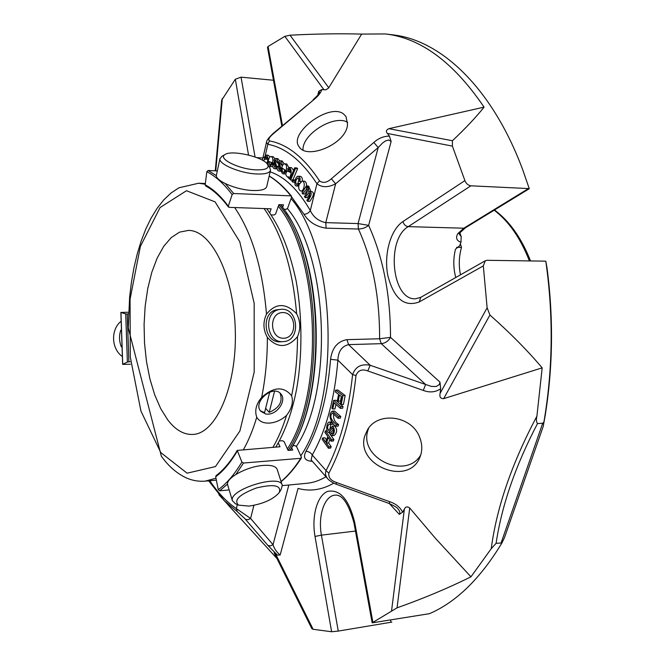 <?xml version="1.0" encoding="UTF-8"?>
<svg xmlns="http://www.w3.org/2000/svg" width="665" height="665" viewBox="0 0 665 665"><rect width="100%" height="100%" fill="white"/><g stroke="black" fill="none" stroke-linecap="round" stroke-linejoin="round"><path stroke-width="1" d="M167.829 420.014L160.722 408.676L154.687 394.786L149.891 378.867L146.475 361.461L144.521 343.14L144.081 324.487L145.169 306.083L147.763 288.502L151.795 272.318L157.164 258.087L163.723 246.341L171.287 237.546L179.608 232.127L188.419 230.414C211.495 230.098 234.263 275.958 235.335 331.453C236.69 386.939 215.959 433.755 192.892 434.445C183.864 434.827 175.51 430.014 167.829 420.014M460.346 243.789L461.502 247.405C458.941 256.416 458.601 265.551 460.479 274.828M461.502 247.405L456.614 247.314M335.276 391.876L335.601 390.147L342.907 395.65L341.212 404.519L340.347 403.854L341.702 396.731L339.441 395.018L338.269 401.161L337.413 400.505L338.576 394.37L335.276 391.876M324.861 432.3L325.409 430.87L331.669 439.74L331.112 441.178L328.535 437.512L326.374 443.139L328.942 446.814L328.394 448.243L322.184 439.349L322.725 437.927L325.642 442.092L327.795 436.464L324.861 432.3M331.037 433.414L331.951 433.854C333.813 431.992 333.98 430.047 332.45 428.002L328.851 432.433C325.21 432.317 326.848 421.494 329.341 422.125L330.871 422.923L330.48 424.453L329.483 423.938C327.28 425.791 327.022 428.002 328.709 430.554L332.409 426.149C335.185 429.457 335.027 432.632 331.943 435.666L330.63 434.952L331.037 433.414L332.7 433.289M338.103 418.293L332.5 413.015C328.02 416.947 333.83 422.416 336.365 424.652L335.925 426.257C332.026 424.461 327.022 414.777 332.325 411.161L338.543 416.672L338.103 418.293L340.339 418.144L340.788 416.531L334.47 411.037M331.893 408.26L333.68 400.372L340.796 406.697L340.413 408.377L334.138 402.791L332.724 409.008L331.893 408.26M302.708 193.947L302.018 192.9L306.324 185.934L307.022 186.99L306.307 188.145L307.263 187.946C308.469 188.153 308.942 189.4 308.66 191.695L309.533 191.487C313.514 192.767 309.233 198.993 307.529 201.287L306.831 200.223C309.765 196.94 310.505 194.38 309.034 192.542L305.102 197.596L304.412 196.541C307.114 193.631 307.878 191.104 306.706 188.951L302.708 193.947L304.903 194.039L307.737 189.675M299.134 180.897L298.169 177.73C295.659 179.741 295.119 182.019 296.532 184.579L297.937 183.407L298.651 184.429L296.723 186.042C293.19 186.35 295.094 176.109 298.111 176.258C299.89 176.715 300.48 178.511 299.907 181.653L299.134 180.897M292.758 182.127L291.902 181.237L292.6 179.675L293.456 180.572L292.758 182.127L294.72 182.218M290.63 180.016L289.865 179.267L294.662 167.813L295.443 168.544L290.63 180.016L292.409 180.099M281.129 164.804L280.048 162.135C277.787 163.258 283.523 170.24 279.159 171.096C277.48 170.872 276.79 169.234 277.106 166.184L277.928 166.558L279.175 169.775C281.519 168.287 275.909 161.745 279.998 160.797C281.519 161.071 282.168 162.534 281.935 165.169L281.129 164.804M276.723 162.31L275.659 159.791C273.315 160.922 279.308 167.829 274.803 168.744C273.19 168.586 272.517 167.031 272.766 164.097L273.598 164.388L274.853 167.43C277.263 165.926 271.411 159.525 275.601 158.47C277.072 158.661 277.712 160.041 277.529 162.593L276.723 162.31M288.435 177.987L288.635 176.749L287.596 177.114C285.327 175.136 285.285 173.1 287.488 170.996L290.214 172.401L290.248 169.608L289.275 168.935L288.211 169.849L287.455 169.035L289.233 167.472C291.81 169.608 291.81 173.341 289.233 178.677L288.435 177.987M282.534 168.278C281.952 170.606 282.209 171.986 283.298 172.401L284.736 171.179L285.485 171.894L283.34 173.864C279.724 173.39 281.927 163.316 284.612 163.823C286.598 164.588 287.056 166.907 285.983 170.772L282.534 168.278M268.984 161.529L269.791 165.269L271.345 163.615L272.118 164.056L269.84 166.674C266.515 166.483 268.344 156.059 271.046 156.549C272.75 157.123 273.24 159.209 272.509 162.817L268.984 161.529M263.265 160.731L265.086 159.209L266.906 159.218L266.008 156.458L264.72 157.954L263.914 157.605L266.108 155.078C268.145 156.167 268.419 158.993 266.914 163.557M299.109 184.504L302.118 181.063C305.834 181.188 304.196 191.296 301.004 191.063C298.859 190.273 298.228 188.087 299.109 184.504M338.269 401.161L340.513 401.037L341.378 396.481M341.212 404.519L343.464 404.387L345.152 395.525L337.837 390.039L335.601 390.147M342.907 395.65L345.152 395.525M326.465 439.939L324.944 437.761L322.725 437.927M328.394 448.243L330.621 448.069L331.17 446.639L328.601 442.973L329.931 439.499M328.942 446.814L331.17 446.639M326.374 443.139L328.601 442.973M331.112 441.178L333.34 441.003L333.897 439.573L330.655 434.985M331.669 439.74L333.897 439.573M330.63 434.952L328.851 432.433M325.409 430.87L327.08 430.754M330.771 424.436L329.882 429.257M332.409 426.149L334.636 425.999C337.421 429.299 337.263 432.474 334.171 435.508L332.101 435.65M330.48 424.453L332.708 424.303L332.999 423.164M330.871 422.923L332.658 422.807M333.506 429.324L331.07 432.275L328.909 432.425M335.925 426.257L338.161 426.099L338.601 424.494L336.365 424.652M338.543 416.672L340.788 416.531M333.714 413.73C333.082 418.75 334.711 422.341 338.601 424.494M332.724 409.008L334.961 408.875L335.966 404.42M340.413 408.377L342.658 408.244L343.04 406.564L335.916 400.247L333.68 400.372M340.796 406.697L343.04 406.564M305.102 197.596L307.305 197.688L310.139 193.291M307.529 201.287L309.732 201.379C311.436 199.084 315.734 192.858 311.744 191.587L309.533 191.487M307.263 187.937L309.466 188.045L310.929 191.553M308.66 188.004L309.225 187.089L308.527 186.034L306.324 185.934M307.022 186.99L309.225 187.089M298.111 176.25L300.306 176.358C301.877 176.707 302.542 178.278 302.284 181.08M298.651 184.429L299.125 184.454M299.907 181.653L300.746 181.695M297.937 183.407L299.524 183.482M299.184 178.71L297.812 183.623M295.11 180.124L292.6 179.675M293.456 180.572L294.961 180.639M295.443 168.544L297.629 168.669L296.848 167.929L294.662 167.813M292.991 179.691L297.629 168.669M279.973 167.813L280.031 168.461M279.998 160.797L282.16 160.922L284.188 163.864M277.928 166.558L279.458 166.641M281.935 165.169L282.741 165.219M277.106 166.184L279.258 166.3M282.043 165.178L282.401 165.843M281.436 171.204L279.192 171.096M275.659 165.435L275.726 166.2M275.601 158.461L277.754 158.586L279.691 160.839M273.598 164.388L275.219 164.479M278.402 164.122L277.505 162.584L278.477 162.642M275.094 164.28L272.766 164.097M278.743 165.327L278.76 166.275M277.056 168.86L274.861 168.744M289.233 178.677L290.098 178.719M289.233 167.472L291.411 167.597L293.639 170.265M288.211 169.849L290.381 169.966M287.621 171.005L290.563 171.437M284.445 169.658L284.537 171.537M284.736 171.179L286.765 171.287M285.983 170.772L288.153 170.888L288.435 169.866M285.8 173.956L283.406 173.864M284.612 163.823L286.781 163.939L288.751 167.563M285.485 171.894L286.291 171.936M271.037 162.277L271.071 164.238M271.345 163.615L273.49 163.731L274.263 164.18L272.118 164.056M272.509 162.817L274.296 162.917M272.75 166.566L269.84 166.674M271.046 156.549L273.199 156.674L274.869 158.744M266.108 155.078L268.244 155.203L270.007 156.94M264.387 159.292L264.703 157.946L266.856 158.079L267.089 157.439M304.213 181.171L304.321 181.171C305.883 181.62 306.615 183.208 306.532 185.942M209.808 480.729C217.812 492.69 226.657 501.967 236.333 508.575L250.58 518.442L248.244 519.656L245.693 519.448L237.264 511.593L236.333 508.575L237.322 504.602M312.342 461.286C304.927 460.97 302.791 457.67 305.925 451.385C308.701 451.419 310.804 452.624 312.251 455.01L311.12 459.889L327.537 478.509C325.501 476.007 325.002 473.355 326.058 470.562L328.834 473.222C328.277 477.462 330.804 480.546 336.407 482.482L389.648 501.693C395.783 503.713 400.106 507.212 402.616 512.2L399.324 514.377C400.313 512.79 399.831 510.961 397.894 508.875L397.87 508.85C397.811 508.002 394.96 506.24 389.316 503.555L389.648 501.693M331.353 178.794L335.642 183.814C328.094 187.646 321.86 187.621 316.947 183.739L319.541 180.872C322.957 183.399 326.889 182.7 331.353 178.794L373.846 142.451L378.185 147.572L358.061 223.573L358.41 229.018L326.124 228.162C316.332 226.715 308.959 222.093 304.005 214.288C306.789 214.138 308.884 212.9 310.297 210.556C313.398 217.114 318.56 221.137 325.775 222.634L358.061 223.573L368.634 225.36C365.941 227.646 362.533 228.86 358.41 229.018C372.674 260.314 379.74 296.889 379.607 338.768L381.269 343.664L425.6 384.478L370.189 365.268L367.803 370.929C362.018 368.784 358.086 370.305 355.999 375.476L352.591 374.636L337.887 360.139C334.711 398.759 326.166 430.38 312.251 455.01L326.058 470.562C339.607 444.927 348.46 412.948 352.591 374.636C355.401 366.681 361.27 363.564 370.189 365.268L348.593 344.628C341.802 346.241 338.236 351.411 337.887 360.139L330.563 359.341C332.076 347.895 337.546 341.328 346.964 339.649L348.593 344.628L381.269 343.664C385.368 343.148 388.451 341.045 390.505 337.363L439.972 382.117L440.662 388.767L440.097 393.389L487.129 307.779L489.922 315.01L443.655 398.651C440.538 398.701 439.349 396.947 440.097 393.389M452.441 140.731L452.391 146.109L387.454 133.457C385.667 131.579 386.132 129.991 388.85 128.686L452.441 140.731C465.666 128.22 476.215 117.023 484.07 107.14C453.638 62.327 420.712 37.93 385.293 33.94L361.66 34.081L328.552 88.079L325.908 89.817L321.802 89.542C320.971 92.643 318.244 96.076 313.631 99.841L273.598 133.515C269.317 137.056 267.912 139.517 269.383 140.889L267.829 144.297L266.499 142.26L262.384 160.215M296.399 446.315C333.631 391.436 328.319 256.083 287.413 208.627M300.779 455.841C341.361 396.864 335.559 249.417 291.062 198.544M288.834 485.001L273.032 544.693L270.289 545.965L267.87 545.408L245.41 519.274M389.316 503.555L336.266 484.27L336.407 482.482M439.972 382.117L439.291 384.57L436.248 386.49L431.386 386.415L425.6 384.478L423.306 390.405L367.803 370.929M346.964 339.649L379.607 338.768L390.505 337.363C390.446 294.711 383.156 257.38 368.634 225.36L391.136 141.504L388.726 139.966L385.459 140.955L382.458 143.091L378.185 147.572L335.642 183.814L325.775 222.634L326.124 228.162M273.598 133.515L273.182 133.407C268.635 137.771 266.407 140.722 266.499 142.26M313.631 99.841L273.182 133.407M267.87 545.408L277.405 555.067L280.148 555.042C276.574 552.058 274.204 548.608 273.032 544.693L250.58 518.442L253.905 505.367M391.577 610.678L404.37 509.174C405.475 506.639 407.254 506.248 409.715 507.994L397.047 607.835L372.159 622.847L429.482 613.67C456.248 602.124 480.388 578.567 501.892 542.989L504.577 537.403L543.205 426.448L543.837 422.408C552.914 369.516 553.563 315.767 545.799 261.162L547.021 267.937C553.554 317.803 552.956 366.947 545.209 415.359L543.205 426.448M397.047 607.835C423.663 598.392 448.301 588.051 470.961 576.821L435.45 538.351L409.715 507.994M246.399 524.934L228.153 505.001M274.146 552.856L275.451 553.654L313.124 629.289L311.86 628.683L274.138 552.864M277.405 555.067L275.451 553.654M543.837 422.408L542.715 423.198L537.495 423.588C515.5 465.691 501.701 505.6 496.098 543.313L501.892 542.989M537.495 423.588C536.264 421.81 536.073 419.341 536.913 416.174L542.166 367.853L443.655 398.651M470.961 576.821L491.244 548.683C496.655 507.453 511.884 463.281 536.913 416.174M491.244 548.683L496.098 543.313M542.166 367.853C527.744 350.763 510.329 333.148 489.922 315.01M419.324 436.473C410.928 415.317 377.811 411.452 367.529 429.773L364.844 435.75C355.243 464.486 406.473 486.29 419.208 458.883C422.599 451.868 422.641 444.395 419.324 436.473M440.662 388.767C435.367 392.3 429.582 392.849 423.306 390.405M404.37 509.174L402.616 512.2M373.846 142.451C378.51 138.254 383.697 136.142 389.424 136.125L391.136 141.504M529.282 188.719L522.615 169.459C491.867 87.123 440.471 39.991 392.832 34.863L385.293 33.94M484.07 107.14L388.85 128.686M361.66 34.081C339.092 33.491 315.218 33.865 290.031 35.203L328.751 87.747M347.537 124.405L346.016 116.558L343.473 113.89C329.042 102.668 288.302 133.49 299.067 146.657C306.656 160.356 346.556 144.089 347.537 124.405M387.454 133.457L389.424 136.125M321.802 89.542L318.718 91.28L319.649 92.41L319.192 93.341C318.153 94.372 320.829 92.485 313.099 99.75M281.81 126.101L267.496 47.39L268.078 46.467L284.869 36.342L290.031 35.203M221.661 100.182L235.327 79.243L241.054 77.165L255.061 156.99M338.261 631.085L331.619 631.75L315.01 536.456L321.428 535.142L338.261 631.085L391.851 622.116M331.619 631.75L313.124 629.289M420.945 297.23L485.284 260.771L487.046 260.298L545.799 261.162M485.284 260.771L483.322 265.892L487.129 307.779M452.391 146.109L464.91 180.597C466.107 183.615 468.102 185.352 470.895 185.809L408.244 226.632C405.575 226.258 403.805 224.562 402.94 221.553C390.438 229.749 383.639 254.728 387.845 275.626C393.83 298.577 404.287 307.363 419.191 301.976L483.322 265.892M529.249 188.602L470.895 185.809M459.332 234.147L461.194 236.624L459.881 232.866L459.34 234.105M273.465 80.241L241.054 77.165M419.191 301.976L420.804 297.313L415.55 298.793C391.826 300.514 385.816 239.433 408.244 226.632L463.804 228.203L465.508 227.746L459.964 232.758L457.794 233.648L463.804 228.203L528.293 188.685M455.774 277.496C453.272 268.219 453.164 258.801 455.459 249.234L459.648 245.734L460.97 242.251C456.539 240.713 455.483 237.846 457.794 233.648M460.97 242.251L461.194 236.624M286.241 212.609C323.838 265.119 326.665 393.838 291.403 447.944M280.68 204.72L283.406 208.403C323.473 259.649 327.247 395.367 290.023 450.263M256.757 417.213C259.275 421.452 263.548 423.406 269.574 423.073C275.742 422.566 281.403 419.997 286.565 415.376C291.827 408.543 293.506 402.009 291.611 395.766C283.731 386.124 273.747 386.648 261.669 397.346C256.116 404.121 254.479 410.746 256.757 417.213C253.057 429.607 248.644 440.388 243.506 449.548M267.363 337.429C277.421 348.418 287.463 348.169 297.488 336.681C300.804 328.942 300.514 321.295 296.623 313.722C285.775 302.733 275.734 302.874 266.499 314.146C262.841 322.001 263.124 329.765 267.363 337.429C267.363 358.526 265.46 378.493 261.669 397.346M268.062 414.145C277.87 413.987 286.74 400.139 280.921 393.996C273.448 384.021 252.409 401.976 260.722 411.261L265.784 414.054L268.062 414.145M280.389 309.408L277.87 309.682C260.68 310.788 263.124 343.132 280.298 341.81L282.825 341.635C265.618 342.965 263.165 310.522 280.389 309.408C298.469 306.623 301.619 341.029 283.348 341.611M265.643 408.318L269.217 412.375C279.458 407.886 283.066 401.469 280.056 393.131M260.356 410.754L264.562 412.657L269.691 392.126M269.217 412.375L274.537 391.219M283.672 338.252C269.525 338.768 268.552 312.575 282.708 312.542C296.731 312.234 297.704 338.003 283.672 338.252M235.967 474.361L243.515 463.031L241.877 462.067L237.255 450.405L280.007 446.764L278.261 442.865M130.44 364.245L122.651 364.387L120.864 312.434L125.718 313.913L128.495 314.03M122.651 364.387L127.372 362.026L130.149 361.718M269.159 176.075C276.673 180.647 283.913 187.247 290.871 195.867L233.673 193.515L232.118 194.596L228.319 206.192L229.134 207.355L271.145 208.818L269.757 212.792M216.067 475.675L215.693 476.797L218.278 489.673L219.683 490.812L229.167 489.922M292.65 445.799L294.961 445.625L296.548 446.564L301.395 457.179L300.746 458.31C294.603 467.936 288.028 475.666 281.037 481.51M279.292 440.97L282.542 440.729L284.13 441.668L288.078 450.413L292.691 450.055L291.594 447.628M243.515 463.031L300.746 458.31M120.872 312.434L128.569 312.242M216.408 175.71L208.137 170.473L206.823 171.695L205.186 184.795L205.726 185.967M208.137 170.473L217.314 170.947M271.187 214.895L274.13 214.986L275.634 213.939L278.884 204.654L283.498 204.82L282.625 207.305M284.013 209.267L286.091 209.334L287.596 208.286L291.603 197.015L290.871 195.867M227.796 485.317L227.654 484.827C225.352 478.276 246.715 466.506 263.116 465.442C271.436 464.893 276.158 466.29 277.263 469.64L282.118 484.885M120.747 330.197C118.969 335.767 119.151 341.303 121.313 346.789M270.447 170.506L266.765 186.391C266.008 189.367 261.412 190.739 252.974 190.514C236.732 190.09 214.853 180.789 216.416 175.111L216.507 174.696M235.51 503.796L232.384 500.695C228.519 489.49 280.996 473.422 282.259 485.35L281.204 489.357L279.632 491.959M249.101 506.098L238.544 505.142C233.432 500.155 239.4 494.428 256.457 487.96C273.988 483.804 281.586 485.35 279.25 492.599C273.174 499.432 263.124 503.929 249.101 506.098M120.706 321.569C110.698 329.931 111.338 348.385 121.936 356.24M267.687 164.571L269.583 167.331L270.547 170.107C269.815 172.983 265.21 174.28 256.748 173.981C240.447 173.415 218.428 164.189 219.949 158.694L222.002 156.258M256.025 169.866C238.851 169.284 217.239 158.436 225.061 154.521C231.578 149.7 262.567 156.732 267.355 164.08C269.782 168.145 266 170.074 256.025 169.866M368.643 428.169L367.961 430.18C358.418 458.044 406.157 480.512 420.812 454.868M347.662 122.327C334.304 114.139 301.935 134.222 303.032 149.949M529.373 260.805C520.487 238.112 508.758 221.237 494.186 210.19M270.148 171.828C284.853 176.857 298.236 189.774 310.297 210.556L316.947 183.739C301.794 160.714 285.418 147.564 267.829 144.297L265.318 155.261M304.005 214.288L288.585 192.667M305.925 451.385C319.308 427.445 327.521 396.764 330.563 359.341M218.885 494.694L224.321 500.687L237.264 511.593M328.834 473.222C342.699 447.138 351.752 414.553 355.999 375.476M319.541 180.872C304.046 157.464 287.322 144.13 269.383 140.889M325.991 476.755C319.674 480.512 313.273 482.69 306.773 483.305L282.317 485.616M333.755 483.189C321.86 489.964 309.957 491.709 298.028 488.426L280.148 555.042M399.324 514.377L389.382 503.58M501.211 542.623L542.715 423.198M317.77 95.228L318.718 91.28M324.013 89.841L284.869 36.342M222.334 98.403L215.751 170.863M391.003 622.274L390.613 620.146M315.01 536.456C311.444 516.381 317.13 495.492 327.587 491.402C339.948 488.983 348.992 499.382 354.744 522.582L353.996 523.006M372.89 622.29L354.744 522.582M464.91 180.597L402.94 221.553M282.467 125.544L268.078 46.467M235.327 79.243L248.535 155.028M355.459 531.061L321.428 535.142C317.787 515.882 324.462 495.774 335.085 495.117C342.4 494.494 348.701 503.779 353.996 522.989L372.159 622.847M262.891 157.996L256.815 157.638M288.219 450.405C326.532 394.004 320.962 253.19 278.884 204.662M287.396 448.908C324.719 392.741 319.358 254.994 278.303 206.316M286.565 415.376C282.758 427.603 278.228 438.243 272.966 447.304M264.08 208.569C281.777 233.398 292.625 268.444 296.623 313.722M297.488 336.681C297.471 357.471 295.509 377.171 291.611 395.766M215.975 478.218L205.186 481.144L216.366 480.147M205.344 183.523L198.644 183.224L205.252 184.238M234.637 207.547C251.935 232.692 262.55 268.228 266.499 314.146M160.772 452.566L140.938 411.078L130.282 357.03L130.066 299.192L140.373 246.432L160.074 207.538L186.483 190.722L215.094 201.877L239.774 241.728L254.171 303.282L254.188 372.109L239.89 431.011L215.452 466.581L187.089 473.189L160.772 452.566M127.248 314.046L128.885 361.768M215.693 476.797C223.407 470.978 230.589 462.416 237.239 451.119M125.718 313.913L127.372 362.026M228.319 206.192C220.93 196.258 213.224 189.126 205.186 184.795M218.278 489.673C226.715 483.513 234.587 474.311 241.877 462.067M219.683 490.812L227.571 484.054M120.955 312.484L122.734 364.312M232.118 194.596C224.022 183.856 215.593 176.225 206.823 171.695M233.673 193.515L225.319 183.648M530.479 260.821C521.485 238.045 509.498 221.104 494.502 209.999M331.561 421.967L329.341 422.117M334.562 411.028L332.442 411.153M298.71 186.117L296.881 186.034M288.552 177.173L287.596 177.123M266.682 159.301L265.094 159.209M302.184 181.071L304.321 181.179M301.012 191.063L303.099 191.154M208.685 480.828L224.321 500.687L236.973 514.585M336.266 484.27C328.992 481.211 327.097 477.952 327.546 478.517L327.546 478.517M243.473 521.726L276.931 558.475M221.678 100.191L215.269 170.839M529.274 188.71L465.508 227.746M275.8 447.08C285.227 431.452 292.209 411.901 296.748 388.435C302.384 355.792 302.434 316.532 296.174 281.096C288.593 246.166 279.425 226.416 266.731 208.66M280.522 393.555L280.921 393.996M198.644 183.224L178.902 187.813L170.947 193.083L163.681 199.99L157.081 208.369L151.121 218.087L145.818 229.009L141.18 241.029L137.223 253.988L133.964 267.762L131.429 282.184L129.625 297.122L128.245 327.895L161.354 456.232C168.694 466.439 177.148 473.721 186.732 478.085C192.642 480.62 198.793 481.635 205.186 481.144M237.239 450.388C230.655 461.56 223.598 469.989 216.059 475.666M205.718 185.976C213.54 190.19 221.096 197.189 228.403 206.99M301.395 457.952C295.094 467.819 288.327 475.724 281.096 481.676M269.184 175.959C276.948 180.606 284.396 187.347 291.519 196.183M232.384 500.695L227.654 484.827M238.544 505.142L235.019 503.58M219.949 158.694L216.416 175.111M225.061 154.521L221.595 156.491M419.224 458.842L420.164 456.78"/></g></svg>
